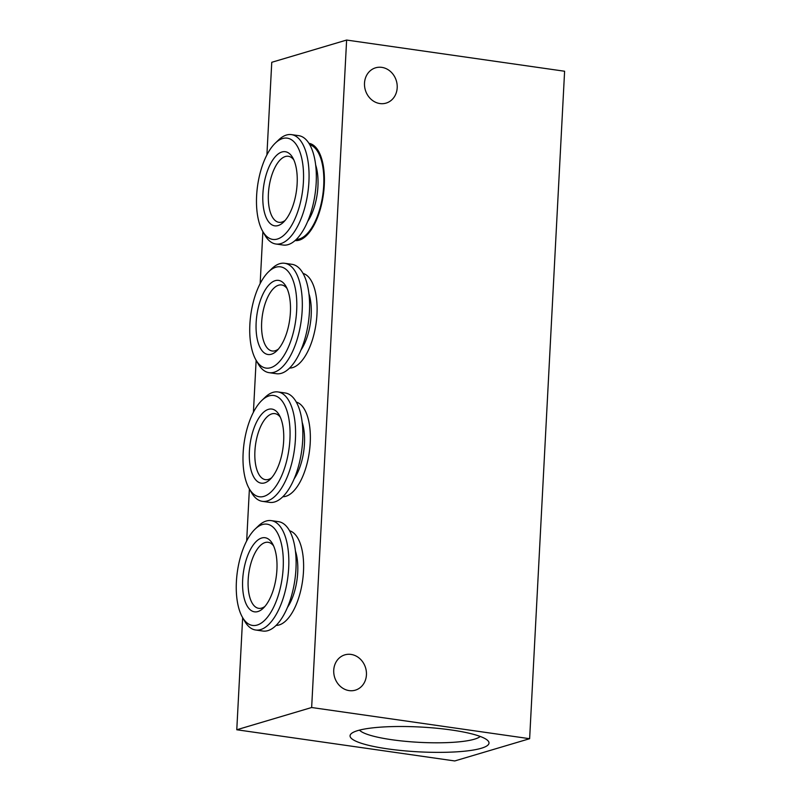 <?xml version="1.0" encoding="UTF-8"?>
<svg xmlns="http://www.w3.org/2000/svg" width="801" height="801" viewBox="0 0 801 801"><rect width="100%" height="100%" fill="white"/><g stroke="black" fill="none" stroke-linecap="round" stroke-linejoin="round"><path stroke-width="1.2" d="M262.888 193.872A37.447 16.571 98.1 0 1 274.673 157.407A37.447 16.571 98.1 0 1 292.725 157.697A37.447 16.571 98.1 0 1 297.141 183.699A37.447 16.571 98.1 0 1 283.494 222.187A37.447 16.571 98.1 0 1 262.888 193.872M285.156 220.415A33.352 14.758 98.1 0 1 278.928 222.318A33.352 14.758 98.1 0 1 268.395 193.842A33.352 14.758 98.1 0 1 288.37 156.285A33.352 14.758 98.1 0 1 293.817 159.87M303.419 181.837A51.154 22.628 98.1 0 1 287.309 231.649A51.154 22.628 98.1 0 1 262.668 231.249A51.154 22.628 98.1 0 1 256.62 195.734A51.154 22.628 98.1 0 1 275.264 143.159A51.154 22.628 98.1 0 1 303.419 181.837M275.264 143.159L278.518 140.025A55.249 24.441 98.1 0 1 291.474 134.618A55.249 24.441 98.1 0 1 308.916 181.797A55.249 24.441 98.1 0 1 275.824 243.995A55.249 24.441 98.1 0 1 264.911 235.174L262.668 231.249M291.474 134.618L298.743 135.659A55.249 24.441 98.1 0 1 316.185 182.838A55.249 24.441 98.1 0 1 283.093 245.036L275.824 243.995M315.674 165.036A38.468 17.021 98.1 0 1 317.937 186.463A38.468 17.021 98.1 0 1 307.584 221.587M309.817 144.771A47.88 21.186 98.1 0 1 323.714 185.401A47.88 21.186 98.1 0 1 296.28 239.399A47.88 21.186 -81.9 0 0 323.914 185.421A47.88 21.186 -81.9 0 0 309.807 144.741M349.136 690.602A18.413 16.18 73.5 0 0 355.334 690.162A18.413 16.18 73.5 0 0 366.317 671.348A18.413 16.18 73.5 0 0 351.028 654.417A18.413 16.18 73.5 0 0 344.841 654.858A18.413 16.18 73.5 0 0 333.857 673.661A18.413 16.18 73.5 0 0 349.136 690.602M387.714 748.885A69.567 12.436 3 0 1 351.329 733.596A69.567 12.436 3 0 1 451.353 729.981A69.567 12.436 3 0 1 487.969 740.755A69.567 12.436 3 0 1 460.695 751.548A69.567 12.436 3 0 1 387.714 748.885M480.23 736.449A61.387 10.974 3 0 1 391.879 739.734A61.387 10.974 3 0 1 359.479 730.122M381.797 67.364A18.413 16.18 -106.5 0 1 397.076 84.295A18.413 16.18 -106.5 0 1 386.092 103.109A18.413 16.18 -106.5 0 1 379.904 103.549A18.413 16.18 -106.5 0 1 364.625 86.608A18.413 16.18 -106.5 0 1 375.609 67.805A18.413 16.18 -106.5 0 1 381.797 67.364M295.048 240.54A49.111 21.727 -81.9 0 0 306.372 235.704A49.111 21.727 -81.9 0 0 324.275 185.231A49.111 21.727 -81.9 0 0 318.478 151.139A49.111 21.727 -81.9 0 0 308.956 143.319M309.076 143.519A48.931 21.647 98.1 0 1 318.528 151.219M256.15 322.543A37.447 16.571 98.1 0 1 267.935 286.077A37.447 16.571 98.1 0 1 285.977 286.368A37.447 16.571 98.1 0 1 290.403 312.37A37.447 16.571 98.1 0 1 276.756 350.858A37.447 16.571 98.1 0 1 256.15 322.543M278.408 349.076A33.352 14.758 98.1 0 1 272.18 350.988A33.352 14.758 98.1 0 1 261.657 322.503A33.352 14.758 98.1 0 1 281.632 284.956A33.352 14.758 98.1 0 1 287.068 288.54M296.67 310.498A51.154 22.628 98.1 0 1 280.57 360.32A51.154 22.628 98.1 0 1 255.919 359.919A51.154 22.628 98.1 0 1 249.872 324.405A51.154 22.628 98.1 0 1 268.525 271.829A51.154 22.628 98.1 0 1 296.67 310.498M268.525 271.829L271.779 268.695A55.249 24.441 98.1 0 1 284.735 263.289A55.249 24.441 98.1 0 1 302.177 310.468A55.249 24.441 98.1 0 1 269.086 372.665A55.249 24.441 98.1 0 1 258.162 363.834L255.919 359.919M284.735 263.289L291.995 264.32A55.249 24.441 98.1 0 1 309.446 311.509A55.249 24.441 98.1 0 1 276.345 373.707L269.086 372.665M308.926 293.707A38.468 17.021 98.1 0 1 311.199 315.133A38.468 17.021 98.1 0 1 300.836 350.247M303.078 273.431A47.88 21.186 98.1 0 1 316.976 314.062A47.88 21.186 98.1 0 1 289.541 368.07M249.401 451.213A37.447 16.571 98.1 0 1 261.196 414.748A37.447 16.571 98.1 0 1 279.239 415.038A37.447 16.571 98.1 0 1 283.654 441.031A37.447 16.571 98.1 0 1 270.007 479.519A37.447 16.571 98.1 0 1 249.401 451.213M271.669 477.746A33.352 14.758 98.1 0 1 265.441 479.659A33.352 14.758 98.1 0 1 254.908 451.173A33.352 14.758 98.1 0 1 274.883 413.626A33.352 14.758 98.1 0 1 280.33 417.201M289.932 439.168A51.154 22.628 98.1 0 1 273.822 488.99A51.154 22.628 98.1 0 1 249.181 488.59A51.154 22.628 98.1 0 1 243.134 453.076A51.154 22.628 98.1 0 1 261.777 400.49A51.154 22.628 98.1 0 1 289.932 439.168M261.777 400.49L265.031 397.366A55.249 24.441 98.1 0 1 277.987 391.949A55.249 24.441 98.1 0 1 295.429 439.138A55.249 24.441 98.1 0 1 262.338 501.336A55.249 24.441 98.1 0 1 251.424 492.505L249.181 488.59M277.987 391.949L285.256 392.991A55.249 24.441 98.1 0 1 302.698 440.17A55.249 24.441 98.1 0 1 269.607 502.367L262.338 501.336M302.187 422.367A38.468 17.021 98.1 0 1 304.45 443.804A38.468 17.021 98.1 0 1 294.097 478.918M296.33 402.102A47.88 21.186 98.1 0 1 310.227 442.733A47.88 21.186 98.1 0 1 282.793 496.73M242.663 579.884A37.447 16.571 98.1 0 1 254.448 543.408A37.447 16.571 98.1 0 1 272.49 543.709A37.447 16.571 98.1 0 1 276.916 569.701A37.447 16.571 98.1 0 1 263.269 608.189A37.447 16.571 98.1 0 1 242.663 579.884M264.921 606.417A33.352 14.758 98.1 0 1 258.693 608.329A33.352 14.758 98.1 0 1 248.17 579.844A33.352 14.758 98.1 0 1 268.145 542.297A33.352 14.758 98.1 0 1 273.582 545.871M283.184 567.839A51.154 22.628 98.1 0 1 267.083 617.661A51.154 22.628 98.1 0 1 242.433 617.261A51.154 22.628 98.1 0 1 236.395 581.746A51.154 22.628 98.1 0 1 255.038 529.161A51.154 22.628 98.1 0 1 283.184 567.839M255.038 529.161L258.292 526.027A55.249 24.441 98.1 0 1 271.249 520.62A55.249 24.441 98.1 0 1 288.69 567.799A55.249 24.441 98.1 0 1 255.599 629.997A55.249 24.441 98.1 0 1 244.675 621.175L242.433 617.261M271.249 520.62L278.508 521.661A55.249 24.441 98.1 0 1 295.959 568.84A55.249 24.441 98.1 0 1 262.858 631.038L255.599 629.997M295.439 551.038A38.468 17.021 98.1 0 1 297.712 572.475A38.468 17.021 98.1 0 1 287.349 607.589M289.592 530.773A47.88 21.186 98.1 0 1 303.489 571.403A47.88 21.186 98.1 0 1 276.055 625.401M311.649 707.513L236.776 729.761L454.758 760.95L529.631 738.702L311.649 707.513L346.623 40.05L271.759 62.298L266.903 154.933M236.776 729.761L242.653 617.631M246.668 540.945L249.391 488.97M253.416 412.275L256.14 360.3M260.155 283.604L262.878 231.629M306.443 235.644A48.931 21.647 98.1 0 1 295.219 240.39M529.631 738.702L564.605 71.239L346.623 40.05"/></g></svg>
